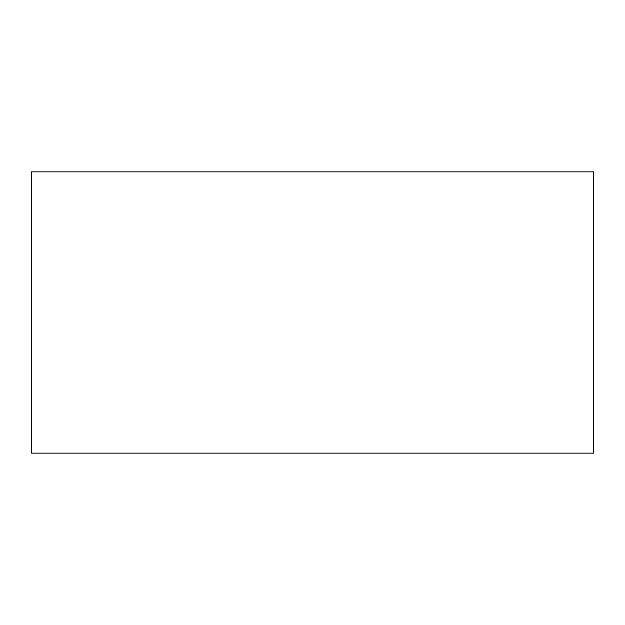 <?xml version="1.0" encoding="UTF-8"?>
<svg xmlns="http://www.w3.org/2000/svg" width="625" height="625" viewBox="0 0 625 625"><rect width="100%" height="100%" fill="white"/><g stroke="black" fill="none" stroke-linecap="round" stroke-linejoin="round"><path stroke-width="0.94" d="M31.25 312.5L31.25 171.875L593.75 171.875L593.75 453.125L31.25 453.125L31.25 312.5"/></g></svg>
